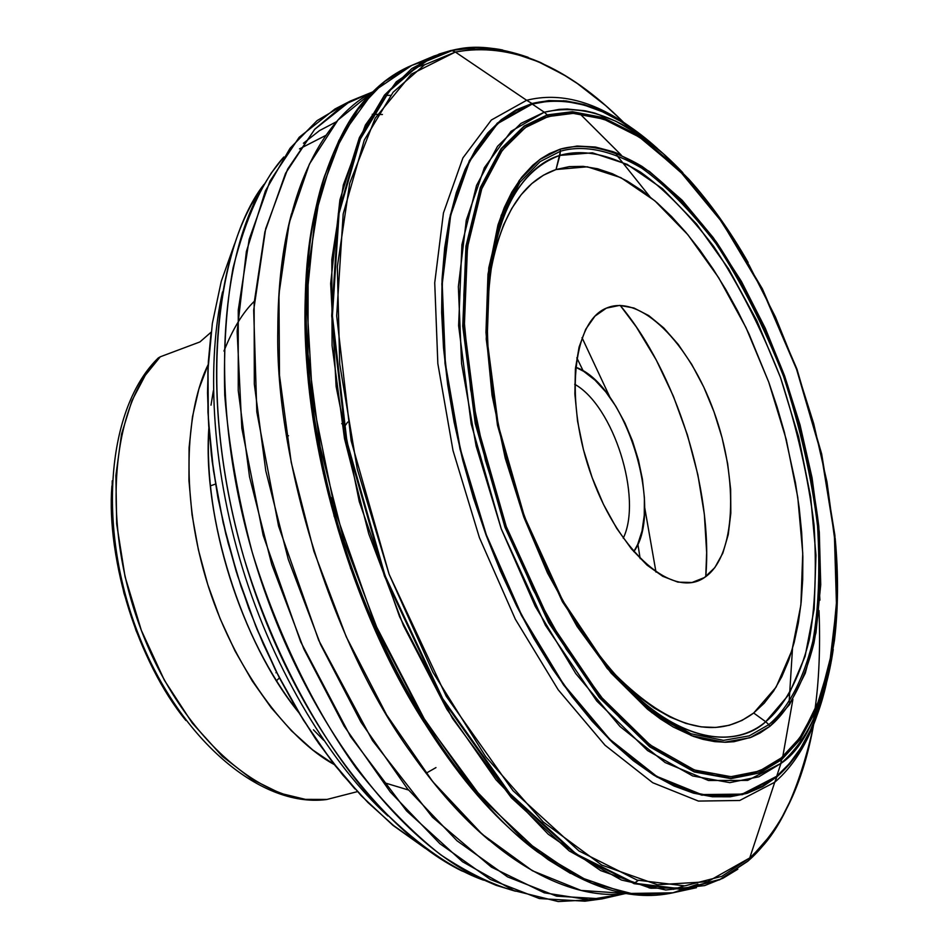 <?xml version="1.0" encoding="UTF-8"?>
<svg xmlns="http://www.w3.org/2000/svg" width="949" height="949" viewBox="0 0 949 949"><rect width="100%" height="100%" fill="white"/><g stroke="black" fill="none" stroke-linecap="round" stroke-linejoin="round"><path stroke-width="1.42" d="M609.863 669.14C666.222 727.456 714.17 742.082 753.684 713.007L765.713 721.738C719.994 760.268 641.227 725.76 577.621 625.142C526.814 546.517 490.93 432.791 487.406 339.244C486.102 234.925 510.265 173.643 559.886 155.399C580.053 149.515 606.886 152.374 640.361 172.006C663.814 188.637 688.25 213.43 713.66 246.384C738.737 284.344 761.015 328.046 780.493 377.5C797.089 428.379 808.287 477.644 814.088 525.307C816.686 569.803 815.108 607.906 809.331 639.614C798.69 682.129 782.569 707.717 765.713 721.738L768.809 724.645C785.831 710.41 802.095 684.478 812.819 641.417C818.619 609.317 820.197 570.764 817.54 525.746C811.644 477.537 800.304 427.702 783.518 376.243C763.838 326.219 741.323 281.995 715.961 243.573C690.279 210.203 665.581 185.091 641.856 168.21C608.001 148.281 580.847 145.316 560.444 151.223L559.886 155.399L592.401 152.813L627.17 164.343L662.461 188.685L696.72 224.178L728.583 268.875L756.839 320.703L780.493 377.5L798.667 437.026L810.683 497.015L815.974 555.141L814.171 609.044L805.096 656.328L788.821 694.644L765.713 721.738L753.684 713.007L776.104 687.135L791.952 650.421L800.873 605.023L802.747 553.196L797.765 497.252L786.258 439.494L768.761 382.186L745.95 327.535L718.666 277.701L687.918 234.794L654.857 200.82L620.812 177.617L587.324 166.799L556.031 169.539L560.444 151.223C580.847 145.316 608.001 148.281 641.856 168.21C665.581 185.091 690.279 210.203 715.961 243.573C741.323 281.995 763.838 326.219 783.518 376.243C800.304 427.702 811.644 477.537 817.54 525.746C820.197 570.764 818.619 609.317 812.819 641.417C802.095 684.478 785.831 710.41 768.809 724.645L769.817 726.376C786.935 712.023 803.281 685.913 814.052 642.568C819.877 610.254 821.454 571.452 818.762 526.173C812.83 477.667 801.431 427.524 784.538 375.757C764.74 325.436 742.094 280.94 716.578 242.28C690.753 208.685 665.901 183.394 642.034 166.395C607.965 146.312 580.634 143.299 560.088 149.207L560.444 151.223L560.088 149.207L549.376 153.631L540.906 158.732L532.674 165.316L521.701 177.214L511.831 192.113L504.299 207.523L497.94 225.02L487.976 274.261L485.959 332.399L492.045 395.258L505.248 458.189L523.824 517.122L547.526 573.054L577.063 626.435L611.097 673.078L647.455 709.176L660.468 718.974L673.351 727.064L693.363 736.365L702.972 739.354L714.68 741.62L725.641 742.26L734.016 741.691L751.454 737.171L760.102 732.984L769.817 726.376L789.449 704.716L805.274 673.221L815.986 632.603L820.731 584.667L819.295 532.081L812.083 477.916L800.078 425.045L784.538 375.757L765.309 328.318L741.406 281.402L713.328 237.736L682.165 200.251L649.484 171.508L617.135 153.263L612.734 151.591L595.391 147.024L577.051 146.039L560.088 149.207L539.673 159.61L519.305 180.405L501.202 215.376L488.759 267.938L486.244 339.149L497.501 425.354L523.824 517.122L562.401 601.713L607.206 668.416L651.761 712.604L691.465 735.653L724.289 742.26L750.113 737.705L769.817 726.376L768.809 724.645L749.224 735.866L723.553 740.362L690.943 733.767L651.5 710.848L607.253 666.945L562.757 600.681L524.465 516.683L498.332 425.579L487.145 339.967L489.625 269.243L501.974 217.036L519.945 182.267L540.159 161.579L560.444 151.223L540.159 161.579L519.945 182.267L501.974 217.036L489.625 269.243L487.145 339.967L498.332 425.579L524.465 516.683L562.757 600.681L607.253 666.945L651.5 710.848L690.943 733.767L723.553 740.362L749.224 735.866L768.809 724.645L765.713 721.738C737.48 748.583 655.806 757.243 564.465 603.303C523.338 528.818 498.237 449.28 489.162 364.677C477.133 214.486 527.525 164.402 559.886 155.399L556.031 169.539C520.36 181.876 497.881 220.263 488.569 284.712M748.144 262.493C730.054 230.856 710.303 203.11 688.879 179.254L663.232 153.655L638.713 134.473L615.818 121.199L594.845 113.121L585.13 110.784L567.265 109.016L559.103 109.384L544.275 112.219L532.211 104.058L497.584 123.607L469.708 161.01L450.692 215.269L442.222 284.048L445.378 363.633L460.348 449.114L486.351 534.856L521.642 615.118L563.765 684.644L609.78 739.283L656.661 776.329L701.608 794.562L742.225 794.123L776.697 776.282L780.944 763.411L781.276 757.931L759.556 771.015L730.955 776.685L694.443 769.983L650.101 744.918L600.136 696.008L549.72 621.524L506.292 526.624L476.754 423.527L464.322 326.812L467.466 247.226L481.772 188.839L502.318 150.286L525.283 127.629L548.214 116.549L573.208 113.358L603.659 119.1L639.496 137.19L679.674 170.832L721.821 221.888L762.213 289.492L796.555 369.244L821.217 453.788L834.396 534.963L836.508 606.174L829.64 663.849L816.508 707.337L799.71 737.942L781.276 757.931L781.561 759.425L800.066 739.318L816.935 708.559L830.114 664.869L837.006 606.933L834.883 535.414L821.644 453.907L796.887 369.019L762.403 288.935L721.833 221.046L679.52 169.752L639.163 135.956L603.161 117.771L572.567 111.97L547.454 115.149L548.214 116.549L547.454 115.149L572.567 111.97L603.161 117.771L639.163 135.956L679.52 169.752L721.833 221.046L762.403 288.935L796.887 369.019L821.644 453.907L834.883 535.414L837.006 606.933L830.114 664.869L816.935 708.559L800.066 739.318L781.561 759.425L800.078 739.615L816.959 708.82L830.15 665.095L837.054 607.111L834.918 535.521L821.668 453.954L796.899 368.983L762.379 288.84L721.786 220.892L679.425 169.563L639.033 135.719L602.995 117.522L572.377 111.709L547.241 114.9L572.377 111.709L602.995 117.522L639.033 135.719L679.425 169.563L721.786 220.892L762.379 288.84L796.899 368.983L821.668 453.954L834.918 535.521L837.054 607.111L830.15 665.095L816.959 708.82L800.078 739.615L781.561 759.734L780.944 763.411C805.404 747.539 823.246 706.578 834.432 640.528C838.275 608.7 838.525 574.655 835.179 538.368M833.246 649.353C825.571 701.525 808.145 739.544 780.944 763.411L747.67 780.398L708.488 780.505L665.178 762.581L620.041 726.531L575.758 673.565L535.236 606.34L501.238 528.83L476.137 446.077L461.582 363.574L458.355 286.717L466.291 220.215L484.381 167.653L511.037 131.318L544.275 112.219L547.241 114.9L544.275 112.219C588.653 101.958 634.845 122.124 682.853 172.706M565.841 76.074L540.645 62.551C505.058 47.628 475.579 43.63 452.187 50.546L455.354 52.041L472.946 49.336L492.59 49.585L514.311 53.464L538.119 61.649L563.86 74.876L577.395 83.571L605.545 105.517L620.041 118.862M819.248 589.59L819.924 600.159M812.724 729.484C797.409 795.333 776.424 838.157 749.746 857.943L748.239 860.814C759.295 851.348 769.888 838.133 780.019 821.182L792.889 795.642M502.721 50L498.83 49.289C481.024 46.548 465.283 46.928 451.605 50.439L452.187 50.546C472.768 44.733 498.095 46.987 528.142 57.308M772.794 832.641L747.859 861.206L719.686 879.77L682.378 889.45L634.43 883.733L575.758 854.468L509.245 793.874L441.997 698.903L384.416 576.019L346.219 441.688L331.699 315.898L338.366 213.252L359.707 138.957L388.829 90.807L420.526 63.263L451.605 50.439L471.7 47.592L494.405 48.613M747.942 861.123L756.163 853.222M754.894 854.515L768.643 838.347L781.762 817.848M814.669 711.584C818.999 682.046 820.458 648.369 819.023 610.575M748.69 860.15L769.947 835.867M685.961 889.118L697.954 884.1L672.9 892.807L636.198 894.753L591.654 883.139L539.803 852.854L482.97 799.556L425.721 721.691L374.369 622.615L335.258 511.191L312.518 399.47L306.681 298.627L315.115 215.814L333.621 153.24L357.951 109.515L384.772 81.436L411.807 65.374L373.692 91.246L342.411 134.497L319.979 194.272L308.117 268.579L308.034 354.226L320.204 446.908L344.25 541.594L378.9 632.936L422.139 715.831L471.356 785.914L523.718 839.948L576.399 876.034L626.838 893.495L672.9 892.807L696.471 887.695L650.777 888.264L600.634 870.577L548.19 834.183L495.983 779.734L446.813 709.164L403.539 625.747L368.758 533.872L344.511 438.663L332.067 345.507L331.83 259.504L343.336 184.948L365.389 125.043L396.302 81.792L434.049 56.027L451.605 50.439L439.292 53.974L411.925 68.482L384.523 95.054L359.374 137.617L339.92 199.812L330.655 283.466L336.124 386.563L359.268 501.653L399.565 616.672L452.543 718.523L511.321 797.729L569.198 850.897L621.429 880.02L665.807 890.008L704.68 885.583L723.15 878.145L737.836 869.177M621.156 154.972L579.91 113.785L621.156 154.972M564.465 101.294L563.682 100.701L564.465 101.294M792.913 699.283L782.771 756.685M777.29 775.784L776.994 776.709M789.117 701.975L792.486 648.618M649.887 196.704L616.506 154.948M254.261 301.343C242.908 312.328 232.802 328.9 223.964 351.059M208.91 428.924C202.184 513.99 240.773 641.749 298.366 711.892C240.678 639.412 203.383 521.464 208.91 428.924M384.582 782.806L408.45 789.995M435.971 767.599L426.113 773.221M334.439 764.669C289.113 740.291 232.6 668.547 205.886 578.427C179.159 488.403 187.463 406.255 208.187 364.546L198.875 389.054L192.445 416.908L189.076 447.584L188.934 480.431L192.042 514.738L198.377 549.756L207.795 584.655L220.109 618.653L235.02 650.955L252.173 680.836L271.141 707.646L291.497 730.837L312.755 749.959L334.439 764.669M582.022 337.678L610.088 397.584L582.022 337.678M644.596 506.968L655.996 572.128L644.596 506.968M640.172 558.629L637.858 544.026M583.291 371.095L576.802 357.82M373.147 91.59C331.794 113.394 279.22 178.471 277.808 329.683C275.008 458.237 331.391 643.493 411.475 753.281C494.773 870.945 577.17 900.399 626.186 893.519L581.037 890.423L532.377 870.731L482.175 834.23L432.768 781.679L386.623 714.894L346.243 636.791L313.87 551.179L291.248 462.495L279.492 375.365L278.947 294.202L289.243 222.801L309.398 164.094L337.951 120.037L373.147 91.59M602.081 898.869L624.916 893.661L588.89 899.747L544.311 892.831L491.428 867.137L432.495 817.231L372.494 740.564L318.698 640.255L278.567 526.102L256.811 411.878L253.68 310.252L265.661 228.756L287.642 169.136L314.843 129.147L343.716 104.853L372.02 92.207L350.335 101.057L334.997 108.969L299.184 137.285L269.99 181.069L249.184 239.314L238.258 310.109L238.235 390.514L249.516 476.766L271.758 564.477L303.882 649.069L344.143 726.163L390.312 792L439.885 843.697L490.36 879.462L539.4 898.561L584.987 901.194L602.081 898.869L556.565 896.164L507.549 876.876L457.027 840.79L407.358 788.643L361.035 722.272L320.584 644.537L288.259 559.269L265.791 470.882L254.308 384.013L254.13 303.075L264.89 231.864L285.542 173.323L314.617 129.396L350.335 101.057M260.002 191.484L271.307 173.003L283.834 157C262.873 180.263 245.945 217.25 233.063 267.974C226.325 304.973 223.549 347.334 224.735 395.045C228.78 445.378 237.938 497.798 252.22 552.271C277.262 633.695 314.214 709.318 356.255 768.227C384.713 804.159 412.862 833.008 440.68 854.788C467.596 872.653 492.543 884.8 515.509 891.218L496.066 885.31L476.208 876.651C392.447 835.357 303.122 714.3 257.298 569.032C211.449 423.776 215.115 273.383 260.002 191.484L251.343 204.77L264.024 184.379C221.769 237.843 192.955 381.13 243.964 557.941C273.668 655.735 323.087 744.668 374.855 802.308C414.108 842.392 450.348 868.347 483.575 880.174M387.88 815.938C332.696 765.95 274.51 672.924 242.363 567.692C210.203 462.412 207.262 359.374 222.529 291.901C207.262 359.374 210.203 462.412 242.363 567.692C274.51 672.924 332.696 765.95 387.88 815.938M344.119 104.604L317.025 120.665L290.038 148.305L265.388 190.939L246.372 251.58L237.131 331.45L241.841 428.319L263.181 535.366L300.726 641.927L350.572 736.554L406.563 810.885L462.507 861.739L513.848 890.577L558.214 901.55L594.952 899.522M606.435 308.117C640.207 293.478 689.365 342.909 713.992 411.795C739.057 480.443 735.736 557.087 704.431 577.561C673.565 599.139 619.661 553.516 592.164 477.655C564.181 402.044 572.271 321.616 606.435 308.117L594.976 316.124L585.723 329.244L579.08 347.061L575.391 368.947L574.869 394.025L577.573 421.285L583.421 449.565L592.164 477.655L603.445 504.322L616.743 528.427L631.488 548.961L647.028 565.118L662.71 576.292L677.894 582.128L691.963 582.508L704.431 577.561L714.834 567.597L722.841 553.101L728.227 534.702L730.837 513.124L730.635 489.186L727.669 463.717L722.047 437.631L713.992 411.795L703.767 387.085L691.702 364.345L678.215 344.38L663.742 327.927L648.796 315.626L633.885 307.986L619.578 305.412L606.435 308.117M705.759 576.648C713.257 489.874 676.115 372.162 620.183 305.412L636.328 326.954L656.186 359.849L673.387 396.231L687.42 434.927L697.859 474.702L704.348 514.311L706.649 552.496L705.759 576.648M623.256 538.178C642.722 498.13 613.612 405.887 574.691 384.262C613.612 405.887 642.722 498.13 623.256 538.178M575.568 367.18C625.035 383.823 664.739 509.649 633.778 551.666L637.657 544.489L641.999 531.096L644.264 515.331L644.395 497.786L642.414 479.103L638.392 459.957L632.497 441.012L624.905 422.934L615.901 406.362L605.794 391.901L594.928 380.075L583.694 371.356L575.568 367.18M826.342 683.766C816.816 725.368 800.339 756.389 776.887 776.804L774.74 782.237C793.162 766.389 807.374 743.743 817.397 714.289C807.374 743.743 793.162 766.389 774.74 782.237L776.887 776.804L742.367 794.681L701.679 795.132L656.661 776.887L609.697 739.793L563.611 685.059L521.416 615.415L486.054 535.022L460.004 449.126L445.01 363.491L441.854 283.775L450.348 214.877L469.399 160.535L497.323 123.085L532.021 103.524L526.636 100.286L491.345 120.025L462.91 157.925L443.444 212.967L434.725 282.814L437.845 363.657L453.005 450.526L479.423 537.668L515.331 619.199L558.19 689.781L605.011 745.214L652.71 782.711L698.417 801.075L739.71 800.481L774.74 782.237L739.71 800.481L698.417 801.075L652.71 782.711L605.011 745.214L558.19 689.781L515.331 619.199L479.423 537.668L453.005 450.526L437.845 363.657L434.725 282.814L443.444 212.967L462.91 157.925L491.345 120.025L526.636 100.286L455.354 52.041L411.344 74.164L375.187 118.186L349.707 183.24L337.334 266.693L339.695 364.001L357.251 468.936L389.102 574.216L433.005 672.378L485.686 756.685L543.243 821.964L601.69 865.037L657.443 884.741L707.527 881.728L749.746 857.943L774.74 782.237L749.746 857.943L721.786 876.342L684.751 885.88L637.17 880.114L578.949 850.945L512.97 790.671L446.255 696.293L389.102 574.216L351.154 440.811L336.67 315.887L343.194 213.916L364.286 140.096L393.123 92.219L424.535 64.817L455.354 52.041L451.605 50.439L420.526 63.263L388.829 90.807L359.707 138.957L338.366 213.252L331.699 315.898L346.219 441.688L384.416 576.019L441.997 698.903L509.245 793.874L575.758 854.468L634.43 883.733L682.378 889.45L719.686 879.77L748.239 860.814L720.089 879.367L682.817 889.035L634.905 883.305L576.292 854.053L509.838 793.483L442.649 698.571L385.104 575.77L346.931 441.534L332.411 315.827L339.066 213.252L360.371 139.005L389.47 90.89L421.131 63.358L452.187 50.546L421.131 63.358L389.47 90.89L360.371 139.005L339.066 213.252L332.411 315.827L346.931 441.534L385.104 575.77L442.649 698.571L509.838 793.483L576.292 854.053L634.905 883.305L682.817 889.035L720.089 879.367L748.239 860.814L749.746 857.943C781.869 828.228 803.174 783.732 813.649 724.467M334.167 516.458L333.514 512.65L334.167 516.458M332.399 504.856L331.652 497.679M344.19 427.074L347.654 422.103M342.672 422.708L341.735 423.693M323.419 472.282L323.312 473.409L323.419 472.282M434.049 56.027L411.807 65.374L423.207 61.305M327.025 799.426L357.405 791.632L327.025 799.426L305.353 799.355L280.299 793.305L252.28 779.485L222.351 756.341L192.279 723.091L164.426 680.338L141.342 630.35L125.078 576.802L116.668 523.955L115.873 475.568L121.531 434.144L131.911 400.739L145.316 375.246L160.274 356.8C110.95 404.571 100.499 523.682 141.342 630.35C181.805 737.231 263.846 807.907 327.025 799.426L326.278 799.568M199.931 341.937L160.274 356.8L199.931 341.937L211.141 332.162L199.931 341.937M684.063 885.939L673.351 889.355L684.063 885.939M523.077 840.34C444.927 775.309 369.375 646.411 331.794 506.363C294.344 366.255 298.057 228.436 335.863 148.044M414.155 67.937L424.903 64.591M305.875 347.595C311.343 471.523 357.524 617.87 424.167 722.497C342.577 595.438 294.214 407.263 306.954 272.102M649.211 887.979L651.394 887.789M419.719 844.124L393.681 825.618L367.88 802.463L342.731 774.93L318.65 743.328L296.052 708.108L275.352 669.804L256.894 628.997L241.022 586.375L228.021 542.65L218.08 498.545L211.366 454.82L207.961 412.186L207.878 371.344L211.046 332.909L208.353 361.652L207.511 392.756L208.709 425.959L212.113 460.906L217.819 497.157L225.862 534.168L236.194 571.369L248.721 608.131L263.217 643.837L279.433 677.894L297.049 709.805L315.744 739.129L335.151 765.582L354.926 788.939M325.993 135.304L299.516 148.886M251.343 204.77C207.44 284.842 203.738 430.976 248.211 571.903C292.672 712.829 379.576 830.375 461.499 870.755L476.208 876.651M633.718 883.531L638.286 880.447M390.561 95.351L385.769 95.434M372.233 114.307L382.423 114.509M365.151 128.696L364.463 128.696L365.151 128.696M111.733 491.926C111.282 574.098 134.817 648.701 182.362 715.724C137.202 657.681 108.067 561.417 111.733 491.926M111.899 485.983C106.229 557.798 137.439 661.358 185.897 720.493M294.332 706.625L292.755 702.438L294.332 706.625M279.433 677.883L276.479 680.753M160.274 356.8L158.376 357.88M372.447 92.492C351.545 111.33 334.036 144.39 319.932 191.686C298.52 267.867 299.232 397.477 340.75 534.085C382.222 670.694 458.604 787.884 525.153 842.095L548.356 859.77L570.539 873.424L537.597 852C468.118 801.395 384.535 679.152 340.43 533.018C296.266 386.931 299.113 251.046 324.428 176.443L339.113 139.989M314.475 214.237C305.139 256.36 302.778 308.128 307.393 369.552C315.732 476.564 356.183 607.597 412.815 703.648C443.693 755.819 475.342 796.863 507.751 826.757M311.747 393.301L310.537 392.103M112.219 480.846L111.852 516.991L115.79 554.785L123.939 593.089L136.087 630.694L151.828 666.435L170.678 699.199M405.686 691.346L405.377 690.516L405.686 691.346M681.56 889.865L684.478 888.893M215.506 484.097L210.488 485.805L215.506 484.097M276.562 680.658L279.457 677.859M275.957 672.758L276.752 672.533L275.957 672.758M813.684 713.731L813.222 716.863M366.978 610.314L366.243 609.46L366.978 610.314M352.067 571.464L350.43 567.976L352.067 571.464M623.683 122.433C566.446 65.362 510.337 41.898 455.354 52.041L526.636 100.286C560.04 91.946 595.367 101.389 632.592 128.625C595.367 101.389 560.04 91.946 526.636 100.286L532.021 103.524C571.856 94.022 613.659 109.016 657.443 148.495M657.266 148.341L639.057 133.311L620.682 120.879L602.307 111.235L584.074 104.544L566.162 100.95L548.759 100.57L532.021 103.524L516.149 109.87L501.345 119.657L487.774 132.884L475.627 149.527L465.093 169.491L456.327 192.635L449.494 218.792L444.69 247.713L442.056 279.113L441.653 312.648L443.515 347.939L447.667 384.559L454.085 422.056L462.685 459.968L473.385 497.786L486.054 535.022L500.503 571.203L516.564 605.853L533.99 638.558L552.567 668.903L572.045 696.554L592.152 721.216L612.639 742.652L633.256 760.659L653.754 775.119L673.909 785.962L693.505 793.162L712.343 796.745L730.244 796.78L747.053 793.364L762.64 786.65L776.887 776.804L789.71 764.004L801.027 748.441L810.778 730.362L818.928 709.959L825.452 687.491M532.211 104.058L548.925 101.104L566.304 101.484L584.193 105.066L602.39 111.745L620.741 121.365L639.08 133.773L653.137 145.126C610.836 108.483 570.527 94.793 532.211 104.058L544.275 112.219L520.93 123.417L497.513 146.348L476.528 185.458L461.902 244.747L458.616 325.637L471.202 423.989L501.238 528.83L545.438 625.32L596.743 700.991L647.598 750.6L692.699 775.962L729.817 782.64L758.88 776.78L780.944 763.411L776.697 776.282L762.474 786.116L746.899 792.806L730.113 796.211L712.248 796.164L693.446 792.581L673.885 785.392L653.754 774.562L633.291 760.125L612.71 742.142L592.259 720.742L572.188 696.127L552.757 668.511L534.204 638.214L516.802 605.569L500.775 570.978L486.351 534.856L473.705 497.691L463.029 459.933L454.429 422.091L448.035 384.665L443.883 348.105L442.02 312.873L442.424 279.386L445.057 248.045L449.838 219.172L456.671 193.062L465.413 169.942L475.923 150.013L488.047 133.394L501.594 120.179L516.375 110.404L532.211 104.058M824.74 688.986L818.679 709.567L810.541 729.923L800.802 747.978L789.497 763.506L776.697 776.282C799.022 756.922 815.037 727.824 824.74 688.986M781.561 759.734L759.722 772.913L730.967 778.643L694.253 771.952L649.65 746.78L599.377 697.622L548.652 622.71L504.963 527.264L475.259 423.551L462.756 326.266L465.947 246.218L480.36 187.511L501.048 148.768L524.168 126.015L547.241 114.9L524.168 126.015L501.048 148.768L480.36 187.511L465.947 246.218L462.756 326.266L475.259 423.551L504.963 527.264L548.652 622.71L599.377 697.622L649.65 746.78L694.253 771.952L730.967 778.643L759.722 772.913L781.561 759.734M781.561 759.425L759.746 772.581L731.015 778.299L694.336 771.608L649.78 746.448L599.554 697.337L548.89 622.497L505.236 527.134L475.556 423.527L463.076 326.337L466.256 246.372L480.645 187.712L501.321 149.005L524.406 126.276L547.454 115.149L524.406 126.276L501.321 149.005L480.645 187.712L466.256 246.372L463.076 326.337L475.556 423.527L505.236 527.134L548.89 622.497L599.554 697.337L649.78 746.448L694.336 771.608L731.015 778.299L759.746 772.581L781.561 759.425M781.276 757.931L766.828 767.634L750.695 773.981L732.462 776.65L715.131 775.487L696.566 770.742L677.088 762.261L656.945 749.912L639.412 736.305L621.892 720.054L604.501 701.181L566.233 649.187L532.97 589.4L506.292 526.624L485.425 460.419L470.668 389.742L464.025 319.267L463.859 295.056L465.235 267.464L468.96 237.452L473.883 213.988L481.499 189.539L489.411 171.366L500.123 153.323L511.938 138.993L526.683 126.68L542.128 118.625L556.541 114.58L573.754 113.37L590.053 115.351L609.424 121.223L627.23 129.705L645.19 141.104L683.873 175.162L718.239 216.858L749.129 265.186L775.416 316.966L796.555 369.244L813.673 423.515L826.935 481.748L834.99 541.488L836.745 599.602L831.727 652.758L820.114 698.037L802.842 733.387L792.676 746.816L781.276 757.931M646.518 705.392L644.134 704.882M491.724 264.807L496.896 243.679L503.611 224.854L511.748 208.483L521.191 194.699L531.808 183.584L543.469 175.197L556.031 169.539L569.341 166.609L583.255 166.372L597.633 168.768L612.33 173.703L627.206 181.069L642.129 190.761L656.957 202.647L671.595 216.574L685.902 232.386L699.793 249.943L713.138 269.065L725.855 289.587L737.859 311.343L749.069 334.143L768.761 382.186L777.112 407.062L784.384 432.258L795.476 482.899L799.212 507.952L801.668 532.579L802.842 556.577L802.688 579.768L801.193 601.951L798.346 622.924L794.159 642.509L788.631 660.504L781.786 676.732L773.649 691.002L764.253 703.15L753.684 713.007L741.988 720.433L729.259 725.285L715.605 727.456L701.121 726.863L685.949 723.435L670.231 717.136L654.134 707.978L637.811 695.997L621.453 681.263M478.557 47.45L451.012 50.487M323.668 740.279L313.431 729.793M298.544 712.284C241.615 642.378 202.362 517.976 208.851 428.058M210.998 405.176L213.371 390.715M291.497 213.786C282.482 247.309 277.915 285.946 277.808 329.683M411.475 753.281C436.659 789.022 462.566 818.038 489.198 840.328M336.515 121.686L319.469 130.63L303.431 143.24M288.52 435.745L286.622 436.398M425.259 848.311L392.933 825.333L361.45 795.95L331.403 760.671L303.383 720.089L278.01 675.012L255.85 626.399L237.44 575.308L223.193 522.899L213.43 470.36L208.341 418.889L207.997 369.576L212.351 323.431L221.271 281.307L234.557 243.94M185.814 720.386C137.403 659.508 107.19 563.777 111.887 486.125M158.258 357.975C106.857 407.963 97.023 526.031 137.297 631.453C177.404 736.851 259.018 808.074 326.231 799.58M537.597 852C492.614 818.038 451.012 768.583 412.815 703.648M324.428 176.443C307.085 230.073 301.402 294.451 307.393 369.552M672.9 892.807C628.297 902.535 579.056 885.631 525.153 842.095M411.807 65.374C369.707 83.002 339.078 125.114 319.932 191.686M450.905 50.511L439.292 53.974"/></g></svg>

